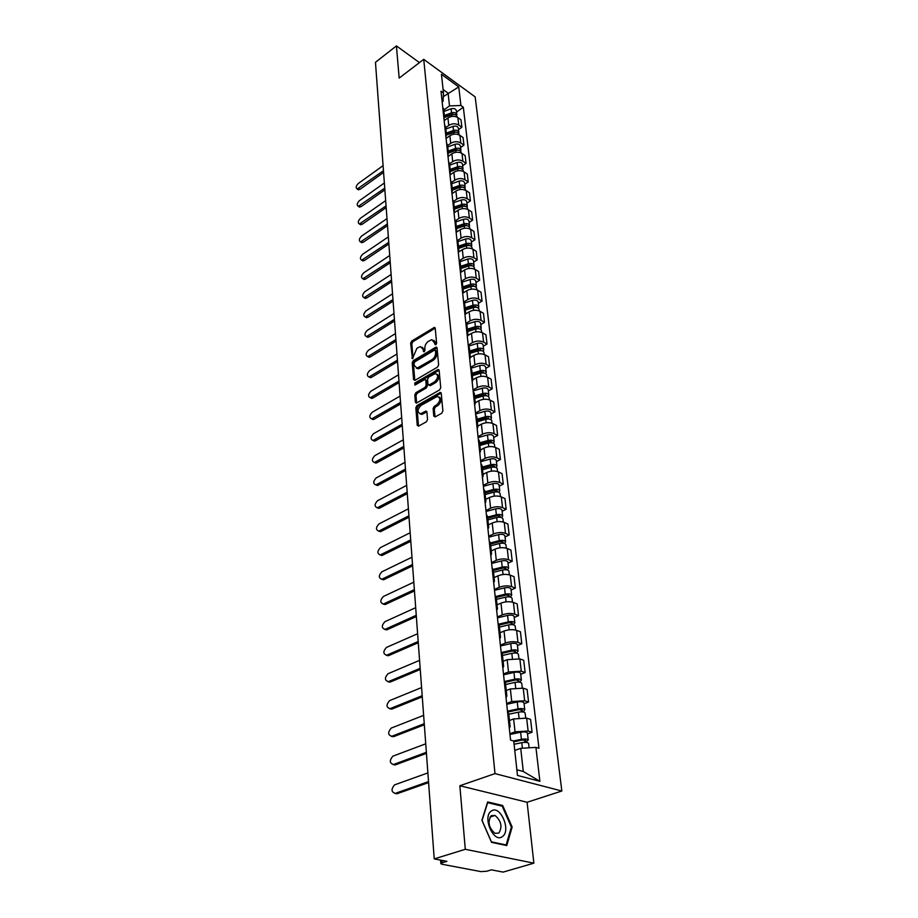 <?xml version="1.0" encoding="UTF-8"?>
<svg xmlns="http://www.w3.org/2000/svg" width="918" height="918" viewBox="0 0 918 918"><rect width="100%" height="100%" fill="white"/><g stroke="black" fill="none" stroke-linecap="round" stroke-linejoin="round"><path stroke-width="1.38" d="M435.832 344.743L436.612 343.229L435.224 328.231L434.375 327.405L411.734 341.048L410.633 343.183L412.446 358.663L416.933 348.243L420.341 346.568L423.106 349.276L423.886 351.812L425 350.183L424.839 348.232C424.839 345.352 426.032 343.057 428.408 341.335L431.885 339.626L435.832 344.743M433.766 416.095L435.189 416.887L441.73 413.238L442.889 411L441.248 393.294L440.25 392.376L416.967 405.572L415.831 407.764L417.242 425.321L418.631 426.124L426.388 421.787L427.547 419.572L426.893 411.998L425.895 411.069L420.616 413.777C417.047 412.389 417.174 409.612 421.006 405.435L437.197 396.45C440.801 397.873 440.663 400.673 436.784 404.849L434.248 406.284L433.101 408.51L433.766 416.095L435.006 416.703L434.329 409.118L433.101 408.51M494.997 773.61L459.849 785.751L465.288 849.299L434.225 858.904L375.462 62.321L396.415 45.9L399.169 78.099L423.726 59.337L494.997 773.61L561.839 791.018L475.168 96.895L423.726 59.337M437.484 367.131L438.632 364.939L437.06 347.968L435.66 347.291L413.318 360.625L412.216 362.771L413.57 379.627L414.925 380.339L437.484 367.131M439.137 370.39L440.732 387.729L439.584 389.943L416.347 403.14L415.384 402.233L414.787 394.843L415.923 392.663L425.057 387.385L426.193 385.193L425.768 380.316L424.839 379.421L414.913 385.112L414.752 383.081L437.725 369.679L439.137 370.39M465.288 849.299L533.874 863.172L503.133 872.1L491.405 869.851L486.701 871.239L480.998 871.618L441.971 864.24L440.847 863.666L442.166 862.782L446.905 861.325L434.225 858.904M533.874 863.172L527.104 802.263L561.839 791.018M419.446 62.608L396.415 45.9M443.704 109.288L442.694 107.027M445.678 127.636L448.753 125.433C452.195 123.379 455.523 123.264 458.736 125.066L457.875 117.596C454.674 115.783 451.358 115.897 447.938 117.952L444.163 120.671M457.875 117.596L461.02 119.81L461.88 127.281L458.541 129.656M443.509 114.532L444.484 116.597L443.991 119.03M458.736 125.066L461.88 127.281M445.62 127.12L444.61 124.871M460.584 147.523L463.957 145.159L463.074 137.551L459.907 135.348C456.682 133.558 453.343 133.684 449.877 135.726L446.068 138.434M445.437 132.525L446.423 134.567L445.907 136.989M447.605 145.537L450.715 143.346C454.192 141.303 457.543 141.177 460.779 142.967L463.957 145.159M447.571 145.296L446.561 143.059M462.661 165.722L466.069 163.381L465.174 155.624L461.983 153.444C458.725 151.665 455.351 151.791 451.863 153.834L448.007 156.53M447.399 150.85L448.397 152.881L447.869 155.291M449.568 163.771L452.712 161.591C456.223 159.56 459.608 159.434 462.867 161.201L466.069 163.381M449.568 163.806L448.546 161.591M464.772 184.266L468.226 181.936L467.308 174.041L464.095 171.873C460.813 170.117 457.405 170.255 453.871 172.274L449.981 174.959M449.395 169.532L450.405 171.551L449.877 173.938M451.564 182.361L454.743 180.18C458.289 178.161 461.708 178.023 465.001 179.779L468.226 181.936M451.599 182.671L450.577 180.479M466.929 203.165L470.418 200.847L469.488 192.803L466.241 190.657C462.936 188.924 459.505 189.051 455.925 191.07L452 193.732M451.438 188.569L452.448 190.577L451.908 192.941M453.561 201.317L456.808 199.137C460.4 197.118 463.854 196.98 467.17 198.713L470.418 200.847M453.664 201.903L452.643 199.722M469.132 222.431L472.655 220.125L471.703 211.92L468.432 209.809C465.105 208.088 461.628 208.225 458.025 210.233L454.043 212.873M453.526 207.984L454.536 209.97L453.985 212.31M455.58 220.653L458.92 218.45C462.546 216.441 466.034 216.304 469.373 218.014L472.655 220.125M455.776 221.513L454.743 219.356M471.37 242.065L474.939 239.77L473.963 231.416L470.67 229.328C467.308 227.618 463.808 227.767 460.159 229.752L456.143 232.38M455.649 227.779L456.659 229.741L456.108 232.07M457.612 240.378L461.077 238.129C464.738 236.144 468.26 235.995 471.634 237.693L474.939 239.77M457.933 241.514L456.889 239.38M473.654 262.089L477.257 259.817L476.27 251.291L472.954 249.226C469.557 247.539 466.023 247.688 462.339 249.662L458.266 252.278M457.807 247.963L458.828 249.903L458.266 252.209M459.654 260.505L463.269 258.21C466.975 256.237 470.521 256.088 473.929 257.751L477.257 259.817M460.125 261.905L459.08 259.794M475.983 282.503L479.632 280.242L478.622 271.556L475.272 269.513C471.852 267.849 468.283 268.01 464.554 269.972L460.664 272.416M460.021 268.561L461.043 270.477L460.469 272.761M461.697 281.057L465.506 278.682C469.247 276.72 472.839 276.57 476.27 278.211L479.632 280.242M462.362 282.71L461.306 280.621M478.37 303.319L482.042 301.081L481.021 292.222L477.647 290.203C474.193 288.573 470.59 288.734 466.814 290.673L463.108 292.968M462.27 289.572L463.303 291.465L462.718 293.714M463.751 302.045L467.79 299.566C471.577 297.627 475.203 297.466 478.657 299.084L482.042 301.081M464.646 303.938L463.59 301.884M480.791 324.559L484.509 322.344L483.465 313.302L480.057 311.317C476.58 309.71 472.942 309.871 469.132 311.81L465.541 313.979M464.565 311.007L465.61 312.877L465.001 315.103M465.896 323.411L470.119 320.875C473.952 318.948 477.601 318.787 481.101 320.382L484.509 322.344M466.975 325.615L465.919 323.572M483.27 346.235L487.033 344.043L485.955 334.806L482.524 332.867C479.024 331.283 475.34 331.444 471.485 333.36L467.962 335.449M466.918 332.89L467.962 334.726L467.342 336.929M468.226 345.122L472.495 342.621C476.362 340.704 480.068 340.544 483.591 342.104L487.033 344.043M469.362 347.727L468.295 345.719M485.794 368.359L489.604 366.19L488.502 356.758L485.048 354.853C481.502 353.292 477.785 353.464 473.895 355.369L470.383 357.4M469.305 355.232L470.36 357.045L469.741 359.213M470.601 367.292L474.927 364.813C478.84 362.92 482.57 362.748 486.127 364.285L489.604 366.19M471.783 370.31L470.716 368.336L479.747 365.582C482.925 364.905 484.888 365.421 485.645 367.12L485.656 367.2M488.365 390.93L492.22 388.796L491.107 379.168L487.619 377.287C484.038 375.772 480.286 375.944 476.35 377.826L472.816 379.822L472.173 381.968M471.749 378.044L472.816 379.822L471.772 370.126M473.022 389.921L477.394 387.465C481.365 385.594 485.129 385.422 488.72 386.926L492.22 388.796M474.273 393.363L473.195 391.424M490.992 413.984L494.905 411.872L493.758 402.05L490.235 400.202C486.632 398.722 482.845 398.894 478.852 400.753L475.283 402.727M474.25 401.338L475.317 403.094L474.663 405.205M475.501 413.02L479.93 410.598C483.935 408.751 487.745 408.567 491.371 410.048L494.905 411.872M476.809 416.921L475.719 415.016M493.689 437.53L497.636 435.442L496.466 425.413L492.92 423.611C489.283 422.154 485.45 422.337 481.411 424.173L477.796 426.124M476.809 425.149L477.876 426.87L477.211 428.935M478.037 436.624L482.512 434.225C486.563 432.401 490.419 432.217 494.068 433.652L497.636 435.442M479.391 440.984L478.301 439.114M496.431 461.582L500.425 459.516L499.243 449.269L495.663 447.514C491.991 446.091 488.112 446.286 484.027 448.087L480.366 450.015M479.414 449.464L480.493 451.151L479.816 453.194M480.619 460.721L485.152 458.369C489.26 456.567 493.15 456.372 496.833 457.772L500.425 459.516M482.042 465.575L480.94 463.739M499.231 486.15L503.282 484.119L502.066 473.654L498.451 471.932C494.745 470.544 490.832 470.75 486.701 472.529L482.994 474.422M482.076 474.331L483.155 475.972L482.466 477.968M483.258 485.347L487.848 483.029C492.002 481.261 495.938 481.055 499.656 482.42L503.282 484.119M484.75 490.705L483.637 488.915M502.1 511.257L506.197 509.26L504.957 498.566L501.308 496.89C497.567 495.548 493.609 495.754 489.432 497.51L485.679 499.369M484.796 499.736L485.886 501.354L485.186 503.305M485.955 510.523L490.602 508.239C494.802 506.495 498.784 506.288 502.536 507.608L506.197 509.26M487.515 516.398L486.402 514.654M505.026 536.927L509.18 534.964L507.906 524.029L504.234 522.399C500.459 521.091 496.454 521.309 492.22 523.03L488.422 524.866M487.584 525.727L488.686 527.299L487.963 529.204M488.72 536.25L493.425 534.012C497.682 532.291 501.698 532.073 505.485 533.358L509.18 534.964M490.338 542.687L489.225 540.989M508.021 563.17L512.233 561.242L510.936 550.054L507.218 548.482C503.408 547.22 499.358 547.438 495.077 549.136L491.222 550.938M490.441 552.303L491.532 553.829L490.797 555.7M491.532 562.55L496.305 560.359C500.608 558.672 504.682 558.454 508.503 559.693L512.233 561.242M493.23 569.562L492.105 567.921M511.085 589.999L515.354 588.117L514.023 576.676L510.27 575.161C506.426 573.945 502.33 574.163 497.992 575.827L494.091 577.594M493.356 579.499L494.458 580.979L493.7 582.792M494.423 589.459L499.243 587.313C503.615 585.661 507.723 585.432 511.59 586.625L515.354 588.117M496.19 597.067L495.066 595.472M514.218 617.447L518.532 615.611L517.178 603.906L513.403 602.438C509.513 601.279 505.37 601.508 500.976 603.137L497.028 604.859M496.34 607.326L497.453 608.76L496.684 610.516M497.372 616.988L502.261 614.876C506.679 613.27 510.844 613.029 514.746 614.176L518.532 615.611M499.22 625.215L498.084 623.678M517.431 645.538L521.803 643.747L520.414 631.768L516.593 630.356C512.68 629.243 508.492 629.484 504.028 631.079L500.035 632.766M499.392 635.807L500.505 637.195L499.725 638.905M500.39 645.147L505.348 643.093C509.823 641.521 514.034 641.28 517.97 642.37L521.803 643.747M502.318 654.041L501.182 652.549M520.713 674.282L525.142 672.538L523.719 660.271L519.863 658.929L507.161 659.675L503.098 661.316M502.513 664.976L503.638 666.307L502.834 667.948M503.477 673.973L508.503 671.976L521.275 671.23L525.142 672.538M505.497 683.543L504.349 682.12M524.063 703.716L528.561 702.018L527.104 689.464L523.214 688.19L510.362 688.959L506.254 690.554M505.715 694.846L506.851 696.119L506.025 697.703M506.644 703.486L511.739 701.547L524.66 700.778L528.561 702.018M508.744 713.768L507.597 712.414M527.506 733.849L532.061 732.208L530.57 719.345L526.645 718.14L513.632 718.932L509.467 720.481M508.997 725.45L510.133 726.666L509.295 728.181M509.892 733.712L515.044 731.841L528.125 731.038L532.061 732.208M516.845 769.766L523.283 771.487L520.713 748.331L535.917 747.378L539.887 781.321L517.465 775.423L513.736 741.01L510.569 740.103L441.007 91.203L443.474 92.982L443.073 101.324L442.155 101.99M443.784 110.068L449.51 105.903L448.099 93.131L443.107 89.539M443.302 96.665L458.748 86.912L460.916 105.49L449.51 105.903M443.474 92.982L441.455 74.301L458.748 86.912M535.917 747.378L538.969 748.262L463.326 107.211L460.916 105.49M459.849 785.751L527.104 802.263M506.759 845.558L512.152 827.049L502.685 805.511L487.665 801.919L481.904 820.244L491.543 842.345L506.759 845.558M520.713 748.331L514.757 750.442M456.533 112.111L463.326 107.211M523.283 771.487L539.887 781.321M511.292 827.325L512.152 827.049M501.32 805.947L502.685 805.511M436.027 344.594L435.878 342.976L433.858 340.303M422.28 347.233L424.311 349.919L424.449 351.525M435.224 328.162L412.928 341.691L411.826 343.814L413.008 358.353M437.037 347.853L414.523 361.256L413.421 363.402L414.787 380.247L413.57 379.627M435.442 350.584L434.466 350.114L414.833 361.807L414.052 363.31L414.225 365.375L417.082 368.129L432.022 359.626C434.432 357.905 435.637 355.587 435.625 352.661L435.442 350.584L436.647 351.227L435.35 350.274M416.29 368.129L418.287 368.761L419.755 368.221L418.551 367.59M436.647 351.227L436.83 353.304C436.842 356.23 435.637 358.548 433.227 360.269L419.755 368.221M415.384 402.233L416.611 402.841L416.015 395.451L414.787 394.843M425.642 379.845L426.996 380.936L427.409 385.824L426.285 388.004L417.139 393.283L416.015 395.451M439.102 370.229L415.969 383.701L415.188 384.952M434.65 381.842C438.448 377.768 438.62 375.014 435.166 373.58L428.672 377.103L427.536 379.283L427.96 384.172L428.913 385.067L434.65 381.842L435.866 382.473C439.424 378.95 439.802 376.185 437.014 374.211M429.303 385.273L430.565 385.526L429.349 384.906M435.866 382.473L430.565 385.526M439.125 397.058C442.006 399.089 441.627 401.9 438.012 405.469L435.476 406.904L434.329 409.118M419.939 413.811L421.844 414.385L422.888 413.995L421.66 413.387M426.859 411.769L422.888 413.995M441.214 393.088L418.195 406.181L417.059 408.372L418.482 425.918L417.242 425.321M444.507 117.424L451.771 114.727C454.571 114.039 456.326 114.658 457.049 116.597L457.118 117.137M448.432 115.966L449.717 115.037M383.093 165.63L358.307 183.485C355.943 186.044 355.576 187.892 357.217 189.028L383.46 170.714M444.519 116.965L452.333 114.073L454.674 114.509M444.369 115.484L451.553 112.822C454.353 112.134 456.108 112.753 456.831 114.693L456.705 115.725M443.933 111.457L451.105 108.794C453.905 108.106 455.649 108.726 456.372 110.665L456.831 114.693M383.586 172.446L359.959 189.372L357.745 189.349M446.458 135.072L453.744 132.422C456.567 131.722 458.346 132.341 459.069 134.257L459.138 134.9M449.9 133.821L451.346 132.789M384.367 182.98L359.351 200.732C356.941 203.326 356.597 205.207 358.295 206.355L384.745 188.144M446.423 134.59L454.307 131.71L456.705 132.203M446.263 133.133L453.526 130.471C456.349 129.782 458.128 130.402 458.851 132.318L458.702 133.374M445.827 129.025L453.067 126.374C455.89 125.674 457.657 126.294 458.38 128.222L458.851 132.318M384.871 189.865L361.026 206.699L358.789 206.653M448.409 153.077L455.753 150.426C458.61 149.737 460.4 150.345 461.123 152.25L461.203 152.996M451.392 151.998L452.999 150.873M385.663 200.629L360.418 218.277C357.963 220.917 357.63 222.822 359.397 223.981L386.053 205.896M448.351 152.549L456.315 149.68L458.771 150.219M448.202 151.091L455.535 148.452C458.38 147.764 460.17 148.372 460.893 150.277L460.733 151.355M447.754 146.926L455.064 144.275C457.91 143.575 459.689 144.195 460.423 146.1L460.893 150.277M386.18 207.594L362.105 224.325L359.856 224.256M491.314 811.076C481.961 816.802 493.758 843.849 502.456 836.527C511.544 830.492 499.989 804.168 491.314 811.076M491.233 815.677C487.447 821.794 488.674 827.68 494.928 833.326L498.841 833.085C502.571 826.843 501.297 820.967 495.043 815.448L491.233 815.677M511.372 827.049L506.139 844.973L491.405 841.852L482.076 820.451L487.653 802.688L502.215 806.165L511.372 827.049M505.256 845.237L506.139 844.973M450.382 171.414L457.795 168.786C460.675 168.086 462.488 168.694 463.211 170.587L463.315 171.436M452.872 170.53L454.662 169.302M386.994 218.599L361.497 236.144C359.007 238.829 358.686 240.757 360.522 241.927L387.385 223.958M450.325 170.84L458.369 167.983L460.87 168.579M450.176 169.405L457.577 166.766C460.446 166.078 462.259 166.674 462.982 168.568L462.81 169.669M449.717 165.148L457.095 162.509C459.975 161.82 461.765 162.417 462.5 164.322L462.982 168.568M387.511 225.644L363.207 242.272L360.935 242.168M452.402 190.106L459.884 187.479C462.787 186.79 464.611 187.387 465.346 189.269L465.46 190.221M454.353 189.418L456.338 188.075M388.348 236.89L362.599 254.32C360.063 257.051 359.753 259.002 361.658 260.184L388.75 242.341M452.333 189.487L460.457 186.629L463.016 187.272M452.172 188.052L459.654 185.425C462.557 184.736 464.382 185.333 465.116 187.215L464.91 188.328M451.713 183.715L459.172 181.087C462.075 180.398 463.888 180.995 464.623 182.877L465.116 187.215M388.865 244.016L364.32 260.54L362.036 260.402M454.444 209.155L462.006 206.539C464.944 205.85 466.78 206.435 467.514 208.294L467.641 209.373M455.833 208.673L458.025 207.216M389.714 255.514L363.723 272.818C361.141 275.607 360.843 277.592 362.828 278.774L390.127 261.068M454.376 208.478L462.58 205.643L465.185 206.332M454.226 207.055L461.777 204.439C464.715 203.762 466.539 204.347 467.285 206.206L467.067 207.342M453.744 202.637L461.284 200.021C464.21 199.332 466.046 199.929 466.78 201.788L467.285 206.206M390.253 262.732L365.467 279.129L363.161 278.957M456.533 228.571L464.175 225.966C467.136 225.277 468.995 225.862 469.729 227.698L469.741 227.802M457.313 228.307L459.711 226.723M391.114 274.482L364.871 291.66C362.231 294.494 361.956 296.503 364.01 297.696L391.538 280.139M456.453 227.836L464.749 225.013L467.388 225.759M456.303 226.436L463.934 223.831C466.895 223.143 468.754 223.728 469.488 225.564L469.247 226.723M455.821 221.927L463.429 219.322C466.39 218.633 468.237 219.218 468.972 221.066L468.983 221.169M391.653 281.792L366.626 298.052L364.308 297.857M458.667 248.353L466.378 245.772C469.385 245.083 471.244 245.657 471.99 247.481L472.001 247.573M458.782 248.319L461.421 246.621M392.537 293.806L366.03 310.846C363.356 313.738 363.08 315.781 365.226 316.974L392.961 299.566M458.587 247.573L466.952 244.762L469.637 245.565M458.438 246.185L466.137 243.591C469.132 242.903 471.003 243.477 471.737 245.301L471.473 246.483M457.933 241.595L465.633 239.001C468.616 238.313 470.475 238.887 471.221 240.711L471.232 240.814M393.088 301.196L367.808 317.33L365.467 317.1M460.836 268.538L468.639 265.968C471.657 265.279 473.55 265.841 474.296 267.643L474.308 267.746M460.825 268.366L463.12 266.909M393.994 313.486L367.211 330.377C364.48 333.326 364.239 335.403 366.466 336.596L394.43 319.361M460.744 267.7L469.201 264.9L471.921 265.761M460.595 266.323L468.387 263.741C471.416 263.064 473.298 263.627 474.044 265.428L473.745 266.633M460.09 261.641L467.859 259.06C470.877 258.371 472.759 258.945 473.504 260.746L473.516 260.85M394.545 320.979L369.002 336.963L366.649 336.699M463.051 289.124L470.934 286.565C473.986 285.877 475.891 286.427 476.637 288.218L476.649 288.309M463.016 288.734L464.829 287.609M395.474 333.544L368.416 350.286C365.639 353.292 365.41 355.392 367.728 356.597L395.91 339.534M462.959 288.218L471.508 285.441L474.25 286.347M462.81 286.864L470.682 284.293C473.734 283.616 475.639 284.167 476.385 285.957L476.063 287.185M462.247 282.101L470.142 279.52C473.195 278.831 475.088 279.393 475.834 281.183L475.845 281.275M396.037 341.129L370.229 356.964L367.866 356.666M465.311 310.112L473.275 307.576C476.362 306.899 478.289 307.438 479.035 309.194L479.047 309.286M465.242 309.515L466.539 308.723M396.978 353.992L369.644 370.562C366.821 373.626 366.603 375.76 369.013 376.965L397.425 360.097M465.208 309.148L473.849 306.394L476.614 307.358M465.059 307.805L473.011 305.258C476.098 304.581 478.026 305.132 478.771 306.887L478.416 308.15M464.393 302.986L472.472 300.381C475.547 299.704 477.463 300.255 478.221 302.022L478.232 302.114M397.551 361.658L371.48 377.344L369.093 377.011M467.618 331.536L475.662 329.011C478.783 328.334 480.722 328.862 481.48 330.606L481.491 330.698M467.526 330.698L468.249 330.273M398.515 374.819L370.906 391.229C368.026 394.361 367.831 396.53 370.321 397.735L398.974 381.05M467.503 330.503L476.235 327.76L479.012 328.782M467.365 329.183L475.398 326.647C478.519 325.982 480.458 326.51 481.216 328.254L480.814 329.539M466.528 324.306L474.847 321.679C477.957 321.002 479.896 321.541 480.642 323.285L480.653 323.377M399.089 382.588L372.754 398.102L370.344 397.746M469.97 353.396L478.106 350.883C481.261 350.217 483.212 350.733 483.97 352.443L483.981 352.535M400.087 396.071L372.18 412.285C369.243 415.487 369.07 417.69 371.664 418.895L400.546 402.405M469.855 352.294L478.68 349.574L481.457 350.653M469.706 350.986L477.83 348.484C480.986 347.807 482.937 348.335 483.694 350.045L483.258 351.353M468.639 346.086L477.268 343.401C480.412 342.735 482.363 343.252 483.12 344.973L483.132 345.065M400.661 403.931L374.051 419.274L371.641 418.895M472.368 375.703L480.596 373.213C483.786 372.547 485.76 373.052 486.517 374.739L486.529 374.831M401.682 417.724L373.477 433.744C370.493 437.014 370.344 439.252 373.041 440.456L402.164 424.196M472.242 374.544L481.17 371.836L483.935 372.972M472.104 373.247L480.321 370.757C483.511 370.092 485.484 370.597 486.242 372.295L485.748 373.637M402.268 425.7L375.37 440.847L372.972 440.468M474.824 398.481L483.132 396.014C486.356 395.348 488.353 395.842 489.11 397.505L489.122 397.586M403.312 439.814L374.808 455.638C371.767 458.977 371.641 461.249 374.429 462.454L403.794 446.412M474.686 397.242L483.706 394.568L486.46 395.761M474.549 395.979L482.857 393.501C486.081 392.835 488.066 393.34 488.835 395.004L488.284 396.381M473.137 390.942L482.271 388.211C485.484 387.545 487.469 388.05 488.227 389.714L488.238 389.806M403.909 447.892L376.724 462.844L374.326 462.465M477.326 421.741L485.737 419.296C488.996 418.631 491.004 419.113 491.773 420.742L491.784 420.834M404.976 462.351L376.162 477.957C373.064 481.376 372.96 483.683 375.864 484.876L405.469 469.087M477.188 420.433L486.299 417.77L489.019 419.021M477.05 419.182L485.45 416.738C488.697 416.072 490.717 416.554 491.474 418.183L490.866 419.595M475.616 414.029L484.842 411.333C488.089 410.667 490.097 411.161 490.866 412.79L490.866 412.882M405.572 470.532L378.09 485.278L375.714 484.899M479.884 445.494L488.387 443.073C491.681 442.419 493.712 442.889 494.481 444.484L494.492 444.564M406.674 485.347L377.539 500.723C374.383 504.211 374.303 506.564 377.321 507.757L407.179 492.209M479.735 444.105L488.95 441.478L491.876 442.155L491.612 442.786M479.598 442.878L488.089 440.456C491.382 439.802 493.414 440.273 494.182 441.868L493.494 443.314M478.14 437.611L487.481 434.937C490.763 434.283 492.782 434.753 493.551 436.36L493.563 436.452M407.282 493.632L379.501 508.159L377.126 507.792M482.489 469.764L491.096 467.365C494.423 466.711 496.477 467.17 497.246 468.731L497.258 468.811M408.395 508.813L378.95 523.937C375.726 527.517 375.68 529.904 378.813 531.086L408.912 515.824M482.329 468.295L491.658 465.69L494.607 466.344L494.228 467.067M482.202 467.09L490.797 464.692C494.125 464.038 496.168 464.497 496.936 466.069L496.156 467.549M480.722 461.697L490.166 459.046C493.482 458.403 495.525 458.862 496.294 460.434L496.305 460.515M409.015 517.213L380.924 531.499L378.572 531.132M485.163 494.55L493.861 492.186C497.235 491.543 499.3 491.979 500.08 493.505L500.08 493.597M410.162 532.761L380.385 547.633C377.114 551.305 377.091 553.726 380.327 554.897L410.69 539.91M484.991 493L494.423 490.43L497.407 491.073L496.868 491.876M484.865 491.83L493.551 489.455C496.925 488.812 498.99 489.248 499.759 490.786L498.876 492.3M483.361 486.31L492.909 483.694C496.271 483.04 498.336 483.488 499.105 485.037L499.117 485.117M410.794 541.276L382.393 555.321L380.052 554.954M487.883 519.898L496.684 517.557C500.103 516.914 502.192 517.339 502.961 518.831L502.972 518.911M499.335 515.652L499.518 517.236L500.264 516.329L497.258 515.721L487.71 518.257M411.964 557.203L381.854 571.822C378.514 575.575 378.526 578.03 381.888 579.201L412.503 564.513M487.584 517.109L496.374 514.769C499.782 514.126 501.871 514.55 502.651 516.042L501.641 517.614M486.058 511.464L495.72 508.87C499.117 508.228 501.205 508.664 501.974 510.167L501.985 510.247M412.607 565.844L383.873 579.637L381.567 579.269M490.671 545.808L499.576 543.49C503.03 542.859 505.141 543.272 505.921 544.718L505.933 544.799M490.487 544.076L500.149 541.563L503.19 542.159L502.433 543.169M413.811 582.173L383.345 596.505C379.949 600.349 379.995 602.851 383.472 604.01L414.362 589.631M490.361 542.951L499.266 540.645C502.708 540.002 504.82 540.415 505.6 541.872L504.43 543.479M488.812 537.179L498.589 534.62C502.031 533.978 504.131 534.391 504.911 535.86L504.923 535.94M414.454 590.928L385.399 604.446L383.104 604.09M502.249 541.505L502.777 543.192M493.528 572.293L502.536 570.021C506.025 569.389 508.159 569.78 508.939 571.191L508.951 571.271M493.333 570.468L503.098 568.001L506.174 568.563L505.428 569.699M415.693 607.67L384.871 621.704C381.418 625.64 381.498 628.187 385.09 629.335L416.256 615.301M494.458 580.979L493.218 569.412L502.215 567.106C505.703 566.475 507.826 566.865 508.606 568.288L507.264 569.94M491.635 563.457L501.526 560.944C505.003 560.313 507.126 560.703 507.906 562.137L507.918 562.218M416.347 616.552L386.707 629.886L384.688 629.438M505.221 567.932L506.174 569.745M496.443 599.385L505.566 597.148C509.1 596.528 511.257 596.907 512.037 598.272L512.037 598.341M496.236 597.469L506.128 595.036L509.226 595.575L508.48 596.826M417.61 633.73L386.432 647.442C382.921 651.482 383.024 654.064 386.753 655.2L418.183 641.51M496.007 596.436L505.233 594.164C508.756 593.544 510.913 593.912 511.693 595.289L510.121 597.01M494.515 590.343L504.533 587.864C508.044 587.245 510.19 587.623 510.97 589L510.982 589.081M418.275 642.726L388.383 655.727L386.306 655.314M508.274 594.956L508.434 596.413L509.8 596.941M499.426 627.109L508.664 624.906C512.233 624.297 514.413 624.653 515.193 625.973L515.205 626.042M500.505 637.195L499.208 625.078L509.226 622.691L512.359 623.207L511.613 624.584M419.572 660.352L388.027 673.732C384.447 677.874 384.585 680.502 388.44 681.626L420.169 668.304M498.704 624.148L508.32 621.853C511.888 621.234 514.069 621.589 514.849 622.92L513.185 624.733M497.464 617.848L507.597 615.404C511.154 614.785 513.334 615.152 514.114 616.494L514.126 616.563M420.249 669.486L390.161 682.097L387.958 681.753M511.395 622.611L511.555 624.022L513.173 624.619M502.479 655.475L511.831 653.318C515.446 652.709 517.649 653.042 518.429 654.316L518.441 654.385M502.1 653.375L512.382 651L515.549 651.482L514.814 652.996M421.58 687.559L389.657 700.595C386.019 704.806 386.191 707.491 390.15 708.627L422.188 695.695M501.217 652.572L511.475 650.185C515.09 649.577 517.293 649.921 518.073 651.195L516.398 653.134M500.482 645.985L510.741 643.587C514.344 642.979 516.536 643.323 517.327 644.62L517.327 644.688M422.269 696.831L391.814 709.109L389.645 708.776M514.585 650.908L514.734 652.273L516.375 652.847M505.6 684.518L515.067 682.395C518.727 681.799 520.954 682.108 521.745 683.336L521.745 683.405M504.785 682.395L515.629 679.963L518.819 680.422L518.096 682.074M423.634 715.374L391.229 728.089C387.648 732.357 387.844 735.077 391.825 736.259L424.254 723.694M504.292 681.535L514.711 679.194C518.372 678.597 520.586 678.907 521.378 680.135L519.703 682.2M503.569 674.787L513.954 672.435C517.603 671.838 519.817 672.16 520.609 673.399L520.621 673.468M424.334 724.784L393.501 736.706L391.378 736.385M517.844 679.871L517.993 681.19L519.645 681.73M508.801 714.25L518.395 712.173C522.101 711.576 524.35 711.875 525.13 713.045L525.142 713.102M507.574 712.093L518.945 709.637L522.181 710.05L521.447 711.852M425.734 743.81L392.835 756.18C389.312 760.517 389.542 763.283 393.535 764.499L426.365 752.324M507.47 711.186L518.027 708.891C521.722 708.294 523.971 708.593 524.763 709.775L523.076 711.966M506.725 704.278L517.247 701.972C520.942 701.375 523.18 701.673 523.971 702.867L523.983 702.936M426.434 753.368L395.233 764.923L393.156 764.602M521.194 709.534L521.332 710.796L522.996 711.312M514.08 744.28L521.791 742.673C525.544 742.088 527.816 742.352 528.607 743.465L528.619 743.534M513.816 741.79L522.342 740.011L525.612 740.401L524.889 742.341M427.88 772.91L394.476 784.913C391.011 789.308 391.275 792.119 395.279 793.37L428.522 781.608M513.541 740.952L521.413 739.311C525.165 738.726 527.437 738.99 528.229 740.115L526.439 741.595L526.53 742.444M509.972 734.469L520.621 732.22C524.362 731.635 526.622 731.91 527.414 733.046L527.425 733.115M428.591 782.606L397.001 793.76L394.969 793.462M524.614 739.908L524.752 741.113L526.439 741.595M524.66 700.778L523.214 688.19M521.275 671.23L519.863 658.929M517.97 642.37L516.593 630.356M514.746 614.176L513.403 602.438M511.59 586.625L510.27 575.161M508.503 559.693L507.218 548.482M505.485 533.358L504.234 522.399M502.536 507.608L501.308 496.89M499.656 482.42L498.451 471.932M496.833 457.772L495.663 447.514M494.068 433.652L492.92 423.611M491.371 410.048L490.235 400.202M488.72 386.926L487.619 377.287M486.127 364.285L485.048 354.853M483.591 342.104L482.524 332.867M481.101 320.382L480.057 311.317M478.657 299.084L477.647 290.203M476.27 278.211L475.272 269.513M473.929 257.751L472.954 249.226M471.634 237.693L470.67 229.328M469.373 218.014L468.432 209.809M467.17 198.713L466.241 190.657M465.001 179.779L464.095 171.873M462.867 161.201L461.983 153.444M460.779 142.967L459.907 135.348M528.125 731.038L526.645 718.14M515.044 731.841L513.632 718.932M511.739 701.547L510.362 688.959M508.503 671.976L507.161 659.675M505.348 643.093L504.028 631.079M502.261 614.876L500.976 603.137M499.243 587.313L497.992 575.827M496.305 560.359L495.077 549.136M493.425 534.012L492.22 523.03M490.602 508.239L489.432 497.51M487.848 483.029L486.701 472.529M485.152 458.369L484.027 448.087M482.512 434.225L481.411 424.173M479.93 410.598L478.852 400.753M477.394 387.465L476.35 377.826M474.927 364.813L473.895 355.369M472.495 342.621L471.485 333.36M470.119 320.875L469.132 311.81M467.79 299.566L466.814 290.673M465.506 278.682L464.554 269.972M463.269 258.21L462.339 249.662M461.077 238.129L460.159 229.752M458.92 218.45L458.025 210.233M456.808 199.137L455.925 191.07M454.743 180.18L453.871 172.274M452.712 161.591L451.863 153.834M450.715 143.346L449.877 135.726M448.753 125.433L447.938 117.952M441.983 860.384L442.166 862.782M435.878 342.976L434.684 342.334M424.196 351.709L423.267 351.215M424.311 349.919L423.106 349.276M412.756 358.548L411.838 358.066M411.826 343.814L410.633 343.183M412.928 341.691L411.734 341.048M435.052 328.254L433.858 327.588M435.775 344.778L434.857 344.284M413.421 363.402L412.216 362.771M414.523 361.256L413.318 360.625M436.865 347.933L435.66 347.291M433.227 360.269L432.022 359.626M436.83 353.304L435.625 352.661M417.139 393.283L415.923 392.663M426.285 388.004L425.057 387.385M427.409 385.824L426.193 385.193M426.996 380.936L425.768 380.316M415.969 383.701L414.752 383.081M438.942 370.321L437.725 369.679M435.476 406.904L434.248 406.284M438.012 405.469L436.784 404.849M426.732 411.826L425.493 411.218M417.059 408.372L415.831 407.764M418.195 406.181L416.967 405.572M441.053 393.168L439.825 392.537M451.771 114.727L451.954 116.402M451.105 108.794L451.553 112.822M359.959 189.372L358.617 188.546M453.744 132.422L453.94 134.177M453.067 126.374L453.526 130.471M361.026 206.699L359.661 205.873M455.753 150.426L455.959 152.285M455.064 144.275L455.535 148.452M362.105 224.325L360.728 223.51M457.795 168.786L458.013 170.737M457.095 162.509L457.577 166.766M363.207 242.272L361.818 241.468M459.884 187.479L460.113 189.533M459.172 181.087L459.654 185.425M364.32 260.54L362.931 259.737M462.006 206.539L462.247 208.696M464.382 205.621L464.451 206.229M461.284 200.021L461.777 204.439M365.467 279.129L364.056 278.338M464.175 225.966L464.428 228.238M466.562 224.99L466.642 225.656M463.429 219.322L463.934 223.831M366.626 298.052L365.203 297.283M466.378 245.772L466.654 248.147M468.788 244.739L468.868 245.45M465.633 239.001L466.137 243.591M367.808 317.33L366.374 316.572M468.639 265.968L468.914 268.469M471.06 264.877L471.152 265.646M467.859 259.06L468.387 263.741M369.002 336.963L367.567 336.206M470.934 286.565L471.221 289.181M473.378 285.418L473.47 286.244M470.142 279.52L470.682 284.293M370.229 356.964L368.784 356.218M473.275 307.576L473.585 310.318M475.742 306.36L475.834 307.255M472.472 300.381L473.011 305.258M371.48 377.344L370.011 376.609M475.662 329.011L475.983 331.891M478.152 327.726L478.255 328.69M474.847 321.679L475.398 326.647M372.754 398.102L371.274 397.391M478.106 350.883L478.439 353.9M480.607 349.54L480.722 350.573M477.268 343.401L477.83 348.484M374.051 419.274L372.559 418.574M480.596 373.213L480.94 376.369M483.12 371.801L483.235 372.892M479.747 365.582L480.321 370.757M375.37 440.847L373.867 440.158M483.132 396.014L483.499 399.319M485.679 394.522L485.806 395.692M482.271 388.211L482.857 393.501M376.724 462.844L375.198 462.167M485.737 419.296L486.115 422.75M488.296 417.724L488.433 418.975M484.842 411.333L485.45 416.738M378.09 485.278L376.564 484.624M488.387 443.073L488.789 446.676M490.969 441.42L491.119 442.751M487.481 434.937L488.089 440.456M379.501 508.159L377.952 507.516M491.096 467.365L491.509 471.141M493.689 465.633L493.85 467.044M490.166 459.046L490.797 464.692M380.924 531.499L379.363 530.879M493.861 492.186L494.297 496.133M496.489 490.373L496.649 491.864M492.909 483.694L493.551 489.455M382.393 555.321L380.809 554.713M496.684 517.557L497.143 521.676M495.72 508.87L496.374 514.769M383.873 579.637L382.29 579.04M499.576 543.49L500.058 547.794M498.589 534.62L499.266 540.645M385.399 604.446L383.793 603.883M502.536 570.021L503.041 574.507M501.526 560.944L502.215 567.106M386.948 629.782L385.331 629.243M505.566 597.148L506.082 601.841M504.533 587.864L505.233 594.164M388.532 655.659L386.903 655.142M508.664 624.906L509.203 629.805M507.597 615.404L508.32 621.853M390.161 682.097L388.509 681.592M511.831 653.318L512.393 658.424M510.741 643.587L511.475 650.185M391.814 709.109L390.15 708.627M515.067 682.395L515.664 687.731M513.954 672.435L514.711 679.194M393.501 736.706L391.825 736.259M518.395 712.173L519.014 717.738M517.247 701.972L518.027 708.891M395.233 764.923L393.535 764.499M521.791 742.673L522.411 748.216M520.621 732.22L521.413 739.311M397.001 793.76L395.279 793.37M510.133 726.666L508.733 713.653M444.484 116.597L443.681 109.093M446.423 134.567L445.597 126.925M448.397 152.881L447.559 145.09M450.405 171.551L449.545 163.611M452.448 190.577L451.576 182.475M454.536 209.97L453.653 201.719M456.659 229.741L455.753 221.33M458.828 249.903L457.91 241.319M461.043 270.477L460.102 261.722M463.303 291.465L462.339 282.526M465.61 312.877L464.623 303.766M467.962 334.726L466.964 325.431M470.36 357.045L469.339 347.543M475.317 403.094L474.25 393.191M477.876 426.87L476.786 416.749M480.493 451.151L479.38 440.812M483.155 475.972L482.019 465.403M485.886 501.354L484.727 490.545M488.686 527.299L487.492 516.249M491.532 553.829L490.327 542.527M497.453 608.76L496.179 596.93M503.638 666.307L502.307 653.903M506.851 696.119L505.485 683.417M440.847 863.62L440.583 860.12M435.109 327.806L434.375 327.405M436.934 347.532L436.165 347.107M418.287 368.761L417.082 368.129M430.129 385.686L428.913 385.067M439.011 369.943L438.184 369.506M421.844 414.385L420.616 413.777M426.767 411.505L425.895 411.069M441.122 392.824L440.25 392.376M358.571 189.854L357.217 189.028M359.661 207.181L358.295 206.355M360.774 224.795L359.397 223.981M489.982 817.077L495.043 815.448M361.899 242.731L360.522 241.927M363.058 260.976L361.658 260.184M364.228 279.554L362.828 278.774M469.729 227.698L469.867 228.892M468.972 221.066L469.488 225.564M365.433 298.476L364.01 297.696M471.99 247.481L472.139 248.789M471.221 240.711L471.737 245.301M366.649 317.731L365.226 316.974M474.296 267.643L474.457 269.089M473.504 260.746L474.044 265.428M367.9 337.354L366.466 336.596M476.637 288.218L476.821 289.79M475.834 281.183L476.385 285.957M369.174 357.343L367.728 356.597M479.035 309.194L479.23 310.915M478.221 302.022L478.771 306.887M370.482 377.7L369.013 376.965M481.48 330.606L481.686 332.465M480.642 323.285L481.216 328.254M371.801 398.446L370.321 397.735M483.97 352.443L484.199 354.451M483.12 344.973L483.694 350.045M373.156 419.595L371.664 418.895M486.517 374.739L486.769 376.908M485.645 367.12L486.242 372.295M374.544 441.145L373.041 440.456M489.11 397.505L489.386 399.823M488.227 389.714L488.835 395.004M375.955 463.12L374.429 462.454M491.773 420.742L492.048 423.232M490.866 412.79L491.474 418.183M377.39 485.53L375.864 484.876M494.481 444.484L494.779 447.146M493.551 436.36L494.182 441.868M378.87 508.388L377.321 507.757M497.246 468.731L497.567 471.577M496.294 460.434L496.936 466.069M380.373 531.717L378.813 531.086M500.08 493.505L500.425 496.546M499.105 485.037L499.759 490.786M381.899 555.505L380.327 554.897M502.961 518.831L503.339 522.067M501.974 510.167L502.651 516.042M383.472 579.786L381.888 579.201M505.921 544.718L506.311 548.161M504.911 535.86L505.6 541.872M385.078 604.572L383.472 604.01M508.939 571.191L509.364 574.852M507.906 562.137L508.606 568.288M386.707 629.886L385.09 629.335M512.037 598.272L512.474 602.151M510.97 589L511.693 595.289M388.383 655.727L386.753 655.2M515.193 625.973L515.664 630.081M514.114 616.494L514.849 622.92M390.093 682.12L388.44 681.626M518.429 654.316L518.922 658.665M517.327 644.62L518.073 651.195M521.745 683.336L522.262 687.926M520.609 673.399L521.378 680.135M525.13 713.045L525.693 717.899M523.971 702.867L524.763 709.775M528.607 743.465L529.101 747.803M527.414 733.046L528.229 740.115"/></g></svg>
